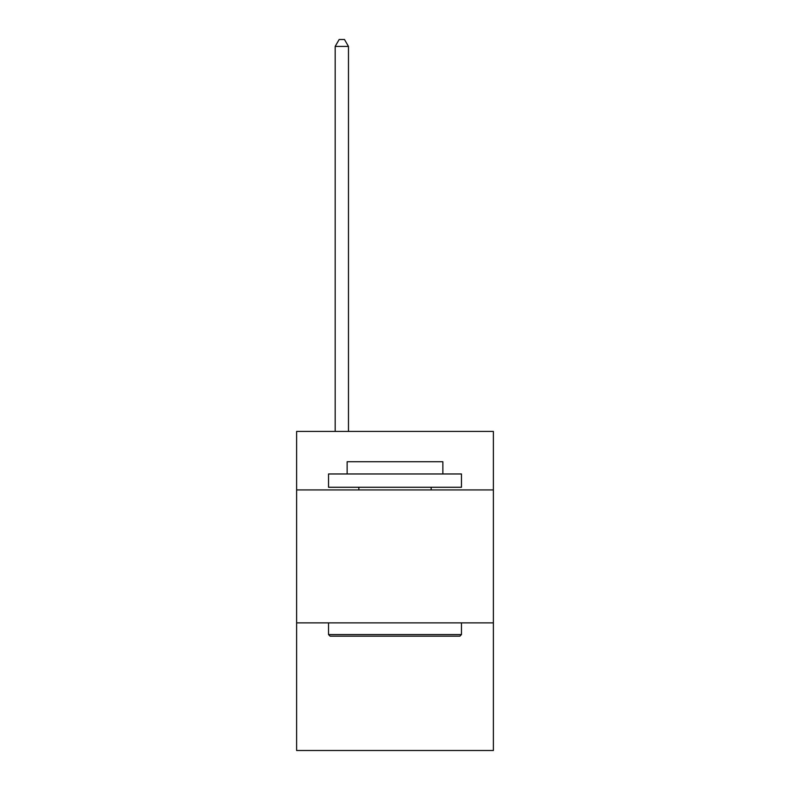 <?xml version="1.0" encoding="UTF-8"?>
<svg xmlns="http://www.w3.org/2000/svg" width="790" height="790" viewBox="0 0 790 790"><rect width="100%" height="100%" fill="white"/><g stroke="black" fill="none" stroke-linecap="round" stroke-linejoin="round"><path stroke-width="1.19" d="M493.385 489.928L493.385 431.429L296.615 431.429L296.615 489.928L493.385 489.928L493.385 750.5L296.615 750.5L296.615 489.928M493.385 622.875L296.615 622.875M330.121 636.167L328.531 634.567L461.469 634.567L459.879 636.167L330.121 636.167M461.469 473.97L461.469 487.262L328.531 487.262L328.531 473.97L461.469 473.97M347.136 473.97L347.136 461.735L442.864 461.735L442.864 473.97M461.469 622.875L461.469 634.567M328.531 622.875L328.531 634.567M431.162 487.262L431.162 489.928M358.838 487.262L358.838 489.928M348.469 431.429L348.469 46.413L335.177 46.413L335.177 431.429M335.177 46.413L339.167 39.5L344.479 39.5L348.469 46.413"/></g></svg>

